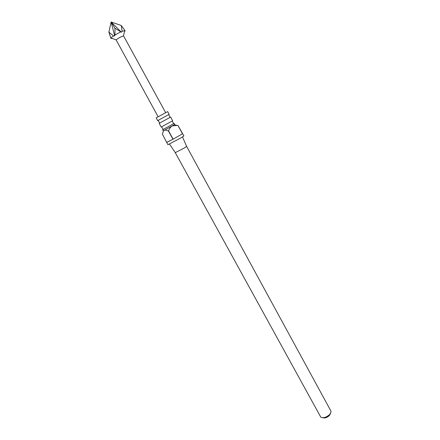 <?xml version="1.0" encoding="UTF-8"?>
<svg xmlns="http://www.w3.org/2000/svg" width="440" height="440" viewBox="0 0 440 440"><rect width="100%" height="100%" fill="white"/><g stroke="black" fill="none" stroke-linecap="round" stroke-linejoin="round"><path stroke-width="0.66" d="M159.159 123.349L161.194 127.05L172.667 120.775L170.643 117.062L159.649 123.068M157.669 120.637L169.158 114.345L167.668 111.606L156.162 117.904L157.669 120.637M158.131 116.793L116.199 40.051L116.622 39.479C119.68 37.345 122.012 36.185 123.613 35.992L165.671 112.662M111.177 38.5L111.551 38.555L110.919 38.187L111.7 37.285L113.487 35.943L114.675 35.838L115 34.964L114.934 28.204L121.413 32.203L122.128 31.279L121.242 25.482L124.999 30.586L124.894 31.356L124.977 30.8M173.679 123.69L163.103 129.481M170.143 117.326L170.643 117.062M174.251 124.729L178.096 125.642L183.909 135.96L180.389 138.204L167.926 144.705L166.661 142.401L172.959 139.282L168.46 131.076C166.798 130.18 165.347 129.921 164.109 130.3L163.213 130.73L162.679 129.751M174.141 123.475L174.674 124.454L172.084 125.967C170.434 127.171 169.279 128.843 168.619 130.988L173.118 139.2L182.496 133.804L178.063 125.664L176.715 125.433L172.084 125.967L163.482 130.823L162.377 134.162L166.661 142.401M175.263 152.653L320.832 417.225C323.329 418.325 326.288 417.428 329.709 414.524L331.111 411.598L330.941 411.076L186.648 146.421L184.173 148.099L175.263 152.653L169.521 144.056M330.445 413.627L329.379 415.542C327.047 417.582 324.891 418.325 322.9 417.758M172.959 139.282L166.821 142.236M173.118 139.2L182.496 133.804M109.219 33.363L110.996 38.456M110.919 38.187L108.878 32.148L113.487 35.943M115 34.964L120.56 31.966M122.128 31.279L124.999 30.586M114.934 28.204L111.133 22L114.675 35.838M108.878 32.148L111.133 22L121.413 32.203M121.242 25.482L111.133 22M161.662 126.825L163.169 129.525M158.18 120.357L159.671 123.079M168.647 114.626L170.137 117.348M172.222 121.044L173.685 123.772M116.243 39.87L111.986 38.385M174.378 124.652L176.715 125.433M186.643 146.416L182.501 136.95M123.437 35.931L124.482 31.548"/></g></svg>
